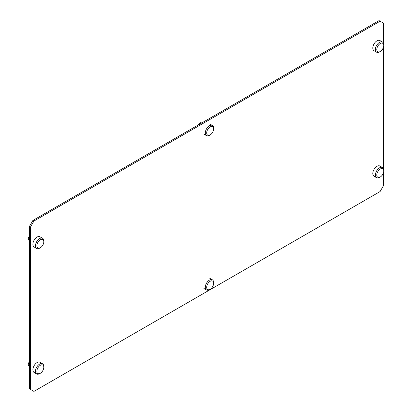 <?xml version="1.0" encoding="UTF-8"?>
<svg xmlns="http://www.w3.org/2000/svg" width="412" height="412" viewBox="0 0 412 412"><rect width="100%" height="100%" fill="white"/><g stroke="black" fill="none" stroke-linecap="round" stroke-linejoin="round"><path stroke-width="0.62" d="M209.461 135.332A5.876 3.394 -60 0 1 206.525 135.625A5.876 3.394 -60 0 1 205.31 132.937A5.876 3.394 -60 0 1 207.869 127.025A5.876 3.394 -60 0 1 212.396 125.449A5.876 3.394 -60 0 1 213.617 128.137L213.617 128.935A4.898 2.827 -60 0 1 210.156 134.935A4.898 2.827 -60 0 1 206.69 132.937A4.898 2.827 -60 0 1 210.156 126.937A4.898 2.827 -60 0 1 213.617 128.935L213.617 128.137A5.876 3.394 -60 0 0 212.396 125.449A5.876 3.394 -60 0 0 207.869 127.025A5.876 3.394 -60 0 0 205.31 132.937A5.876 3.394 -60 0 0 206.525 135.625A5.876 3.394 -60 0 0 209.461 135.332L210.156 134.935A4.898 2.827 -60 0 1 206.69 132.937A4.898 2.827 -60 0 1 210.156 126.937A4.898 2.827 -60 0 1 213.617 128.935A4.898 2.827 -60 0 1 210.156 134.935L209.461 135.332M201.159 122.75A2.596 1.499 120 0 0 198.342 124.924A2.596 1.499 120 0 1 201.159 122.75L201.695 122.987L201.159 122.75M209.461 289.698A5.876 3.394 -60 0 1 206.525 289.986A5.876 3.394 -60 0 1 205.31 287.298A5.876 3.394 -60 0 1 207.869 281.386A5.876 3.394 -60 0 1 212.396 279.815A5.876 3.394 -60 0 1 213.617 282.503L213.617 283.302A4.898 2.827 -60 0 1 210.156 289.296A4.898 2.827 -60 0 1 206.69 287.298A4.898 2.827 -60 0 1 210.156 281.303A4.898 2.827 -60 0 1 213.617 283.302L213.617 282.503A5.876 3.394 -60 0 0 212.396 279.815A5.876 3.394 -60 0 0 207.869 281.386A5.876 3.394 -60 0 0 205.31 287.298A5.876 3.394 -60 0 0 206.525 289.986A5.876 3.394 -60 0 0 209.461 289.698L210.156 289.296A4.898 2.827 -60 0 1 206.69 287.298A4.898 2.827 -60 0 1 210.156 281.303A4.898 2.827 -60 0 1 213.617 283.302A4.898 2.827 -60 0 1 210.156 289.296L209.461 289.698M380.25 51.515L379.56 51.917A5.876 3.394 -60 0 1 376.625 52.206L374.024 50.707A5.876 3.394 -60 0 1 372.808 48.019A5.876 3.394 -60 0 1 375.373 42.106A5.876 3.394 -60 0 1 379.9 40.536L382.496 42.034A5.876 3.394 -60 0 1 383.711 44.723L383.711 45.521A4.898 2.827 -60 0 1 380.25 51.515A4.898 2.827 -60 0 1 376.789 49.517A4.898 2.827 -60 0 1 380.25 43.523A4.898 2.827 -60 0 1 383.711 45.521M376.625 52.206A5.876 3.394 -60 0 1 375.404 49.517A5.876 3.394 -60 0 1 377.969 43.605A5.876 3.394 -60 0 1 382.496 42.034M380.25 177.021L379.56 177.423A5.876 3.394 -60 0 1 376.625 177.716L374.024 176.212A5.876 3.394 -60 0 1 372.808 173.524A5.876 3.394 -60 0 1 375.373 167.612A5.876 3.394 -60 0 1 379.9 166.041L382.496 167.54A5.876 3.394 -60 0 1 383.711 170.228L383.711 171.026A4.898 2.827 -60 0 1 380.25 177.021A4.898 2.827 -60 0 1 376.789 175.023A4.898 2.827 -60 0 1 380.25 169.028A4.898 2.827 -60 0 1 383.711 171.026M376.625 177.716A5.876 3.394 -60 0 1 375.404 175.023A5.876 3.394 -60 0 1 377.969 169.111A5.876 3.394 -60 0 1 382.496 167.54M40.335 247.767L39.64 248.168A5.876 3.394 -60 0 1 36.704 248.457L34.108 246.958A5.876 3.394 -60 0 1 32.893 244.27A5.876 3.394 -60 0 1 35.453 238.357A5.876 3.394 -60 0 1 39.979 236.787L42.575 238.285A5.876 3.394 -60 0 1 43.796 240.974L43.796 241.772A4.898 2.827 -60 0 1 40.335 247.767A4.898 2.827 -60 0 1 36.869 245.768A4.898 2.827 -60 0 1 40.335 239.774A4.898 2.827 -60 0 1 43.796 241.772M36.704 248.457A5.876 3.394 -60 0 1 35.489 245.768A5.876 3.394 -60 0 1 38.053 239.856A5.876 3.394 -60 0 1 42.575 238.285M29.427 236.313A2.596 1.499 120 0 0 28.289 238.934A2.596 1.499 120 0 0 28.747 240.072L29.427 240.572M40.335 373.272L39.64 373.674A5.876 3.394 -60 0 1 36.704 373.962L34.108 372.463A5.876 3.394 -60 0 1 32.893 369.775A5.876 3.394 -60 0 1 35.453 363.863A5.876 3.394 -60 0 1 39.979 362.292L42.575 363.791A5.876 3.394 -60 0 1 43.796 366.479L43.796 367.277A4.898 2.827 -60 0 1 40.335 373.272A4.898 2.827 -60 0 1 36.869 371.274A4.898 2.827 -60 0 1 40.335 365.279A4.898 2.827 -60 0 1 43.796 367.277M36.704 373.962A5.876 3.394 -60 0 1 35.489 371.274A5.876 3.394 -60 0 1 38.053 365.362A5.876 3.394 -60 0 1 42.575 363.791M29.427 361.818A2.596 1.499 120 0 0 28.289 364.44A2.596 1.499 120 0 0 28.747 365.578L29.427 366.077M29.427 226.446L32.893 220.446L33.928 221.048L30.467 227.043L29.427 226.446L29.427 388.804L33.928 391.4L380.08 191.554L383.541 185.555L383.541 172.376M383.541 168.956L383.541 46.87M383.541 43.451L383.541 23.196L379.04 20.6L32.893 220.446M33.928 221.048L380.08 21.197M30.467 389.402L30.467 227.043M203.93 134.127L206.525 135.625L203.93 134.127M209.801 123.95L212.396 125.449L209.801 123.95M203.93 288.488L206.525 289.986L203.93 288.488M209.801 278.316L212.396 279.815L209.801 278.316"/></g></svg>
